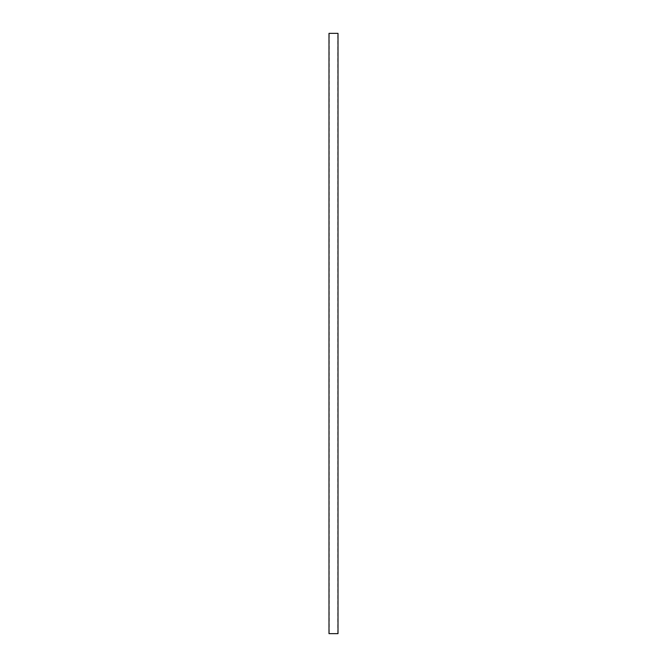 <?xml version="1.0" encoding="UTF-8"?>
<svg xmlns="http://www.w3.org/2000/svg" width="667" height="667" viewBox="0 0 667 667"><rect width="100%" height="100%" fill="white"/><g stroke="black" fill="none" stroke-linecap="round" stroke-linejoin="round"><path stroke-width="0.5" stroke-dasharray="3.33 2.5" d="M329.298 633.65L337.702 633.65L329.298 633.65L329.298 33.35L337.702 33.35L329.298 33.35M337.702 633.65L337.702 33.35M328.998 633.65L338.002 633.65M328.998 33.35L338.002 33.35"/><path stroke-width="1" d="M338.002 633.65L328.998 633.65L328.998 33.35L338.002 33.35L338.002 633.65"/></g></svg>
